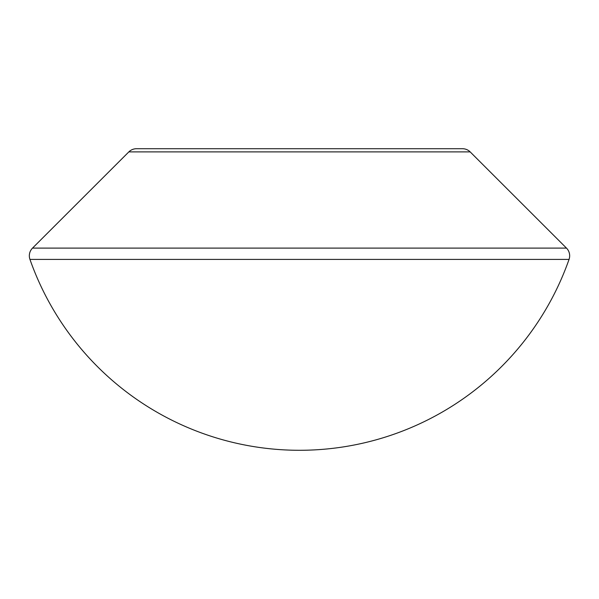 <?xml version="1.0" encoding="UTF-8"?>
<svg xmlns="http://www.w3.org/2000/svg" width="599" height="599" viewBox="0 0 599 599"><rect width="100%" height="100%" fill="white"/><g stroke="black" fill="none" stroke-linecap="round" stroke-linejoin="round"><path stroke-width="0.9" d="M294.963 148.717L299.395 148.717M341.984 148.717L395.976 148.717M470.163 151.891A10.872 10.872 0 0 0 462.48 148.717L136.52 148.717A10.872 10.872 0 0 0 128.837 151.891L32.518 248.106L566.482 248.106L470.163 151.891L128.837 151.891M32.518 248.106A10.872 10.872 0 0 0 29.95 259.404L569.05 259.404A10.872 10.872 0 0 0 566.482 248.106M425.41 148.717L433.339 148.717M448.015 148.717L447.483 148.717M304.142 148.717L314.041 148.717M333.104 148.717L337.05 148.717M29.95 259.404A285.76 285.76 0 0 0 569.05 259.404"/></g></svg>
